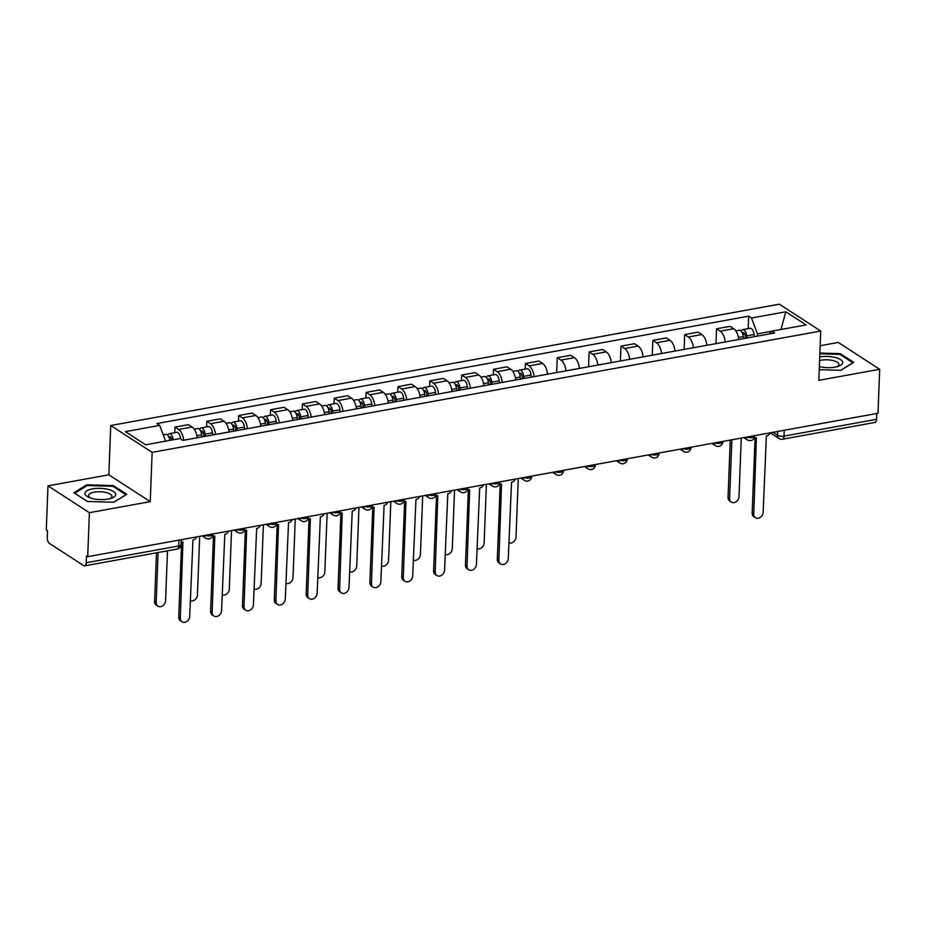<?xml version="1.0" encoding="UTF-8"?>
<svg xmlns="http://www.w3.org/2000/svg" width="926" height="926" viewBox="0 0 926 926"><rect width="100%" height="100%" fill="white"/><g stroke="black" fill="none" stroke-linecap="round" stroke-linejoin="round"><path stroke-width="1.39" d="M47.99 485.861L89.394 512.691L87.704 556.676L878.01 413.262L879.7 369.277L818.839 380.32L820.737 331.033L779.333 304.191L110.738 425.52L108.851 474.806L47.99 485.861L46.3 529.834L47.504 530.621L47.249 537.474A4.746 2.303 -100.3 0 0 49.483 543.458L83.641 565.601A4.746 2.303 -100.3 0 0 84.66 565.855A4.746 2.303 -100.3 0 0 86.234 562.742L178.741 545.958A4.746 1.725 2.2 0 0 181.068 544.581L181.253 539.696M879.7 369.277L838.296 342.435L820.17 345.734M89.394 512.691L150.244 501.649L152.142 452.363L820.737 331.033M87.704 556.676L86.488 555.889L86.234 562.742M876.76 413.482L876.54 419.328A4.746 2.303 79.7 0 1 874.977 422.43L782.47 439.225A4.746 2.303 -100.3 0 0 784.033 436.111L876.54 419.328M738.751 339.506A10.915 5.301 -100.3 0 0 733.705 328.742L730.024 326.357L716.55 328.799L720.231 331.195A10.915 5.301 79.7 0 1 725.278 341.949M715.983 343.639L716.55 328.799M706.897 345.282A10.915 5.301 -100.3 0 0 701.85 334.529L698.169 332.133L684.696 334.587L688.377 336.971A10.915 5.301 79.7 0 1 693.424 347.725M684.117 349.415L684.696 334.587M675.042 351.07A10.915 5.301 -100.3 0 0 669.996 340.305L666.315 337.921L652.83 340.363L656.511 342.747A10.915 5.301 79.7 0 1 661.558 353.512M652.263 355.202L652.83 340.363M643.188 356.846A10.915 5.301 -100.3 0 0 638.141 346.092L634.46 343.696L620.976 346.15L624.656 348.535A10.915 5.301 79.7 0 1 629.703 359.288M620.408 360.978L620.976 346.15M611.322 362.633A10.915 5.301 -100.3 0 0 606.275 351.868L602.595 349.484L589.121 351.926L592.802 354.311A10.915 5.301 79.7 0 1 597.849 365.075M588.554 366.765L589.121 351.926M579.468 368.409A10.915 5.301 -100.3 0 0 574.421 357.644L570.74 355.26L557.267 357.714L560.948 360.098A10.915 5.301 79.7 0 1 565.994 370.851M556.688 372.541L557.267 357.714M547.613 374.185A10.915 5.301 -100.3 0 0 542.567 363.432L538.886 361.047L525.401 363.49L529.082 365.874A10.915 5.301 79.7 0 1 534.128 376.639M525.192 369.104L525.401 363.49M515.759 379.973A10.915 5.301 -100.3 0 0 510.712 369.208L507.031 366.823L493.546 369.266L497.227 371.662A10.915 5.301 79.7 0 1 502.274 382.415M493.326 374.88L493.546 369.266M483.893 385.748A10.915 5.301 -100.3 0 0 478.846 374.995L475.165 372.611L461.692 375.053L465.373 377.438A10.915 5.301 79.7 0 1 470.42 388.202M461.472 380.667L461.692 375.053M452.038 391.536A10.915 5.301 -100.3 0 0 446.992 380.771L443.311 378.387L429.838 380.829L433.518 383.225A10.915 5.301 79.7 0 1 438.565 393.978M429.618 386.443L429.838 380.829M420.184 397.312A10.915 5.301 -100.3 0 0 415.137 386.559L411.457 384.174L397.972 386.617L401.652 389.001A10.915 5.301 79.7 0 1 406.699 399.766M397.763 392.23L397.972 386.617M388.318 403.099A10.915 5.301 -100.3 0 0 383.271 392.335L379.591 389.95L366.117 392.392L369.798 394.777A10.915 5.301 79.7 0 1 374.845 405.542M365.897 398.006L366.117 392.392M356.464 408.875A10.915 5.301 -100.3 0 0 351.417 398.122L347.736 395.726L334.263 398.18L337.944 400.564A10.915 5.301 79.7 0 1 342.99 411.318M334.043 403.782L334.263 398.18M324.609 414.663A10.915 5.301 -100.3 0 0 319.563 403.898L315.882 401.514L302.397 403.956L306.078 406.34A10.915 5.301 79.7 0 1 311.136 417.105M302.189 409.57L302.397 403.956M292.755 420.439A10.915 5.301 -100.3 0 0 287.708 409.686L284.027 407.29L270.542 409.743L274.223 412.128A10.915 5.301 79.7 0 1 279.27 422.881M270.334 415.346L270.542 409.743M260.889 426.215A10.915 5.301 -100.3 0 0 255.842 415.461L252.161 413.077L238.688 415.519L242.369 417.904A10.915 5.301 79.7 0 1 247.416 428.669M238.468 421.133L238.688 415.519M229.035 432.002A10.915 5.301 -100.3 0 0 223.988 421.237L220.307 418.853L206.834 421.307L210.515 423.691A10.915 5.301 79.7 0 1 215.561 434.444M206.614 426.909L206.834 421.307M197.18 437.778A10.915 5.301 -100.3 0 0 192.133 427.025L188.453 424.64L174.968 427.083L178.649 429.467A10.915 5.301 79.7 0 1 183.695 440.232M174.759 432.697L174.968 427.083M771.659 331.288L757.456 333.869L757.364 336.126M757.456 333.869L751.507 318.012L785.815 311.784L806.095 324.933L771.786 331.161L769.24 333.973M751.507 318.012L748.671 316.171L156.853 423.564L159.689 425.404L125.38 431.632L145.66 444.781L179.968 438.554L182.804 440.394L774.622 332.99L771.786 331.161M110.738 425.52L152.142 452.363M819.255 369.682L840.796 370.319L853.784 362.39L840.333 353.663L819.892 353.061M108.851 474.806L150.244 501.649M87.357 501.464L113.794 502.251L126.769 494.31L113.319 485.594L86.894 484.807L73.906 492.748L87.357 501.464M748.196 328.637L748.671 316.171M159.689 425.404L165.604 441.158M785.815 311.784L780.977 329.494M840.299 354.6L840.333 353.663M86.859 485.791L86.894 484.807M113.285 486.532L113.319 485.594M754.366 437.604A4.746 3.773 123 0 0 756.38 437.824L753.752 514.011A5.463 4.341 123 0 0 755.477 517.738A5.463 4.341 123 0 0 760.373 517.321A5.463 4.341 123 0 0 763.151 512.31L766.381 436.007A4.746 3.773 123 0 0 770.154 432.836M755.477 517.738L753.914 516.731A5.463 4.341 -57 0 1 752.178 512.992L755.072 437.824M745.43 338.291L745.164 335.675A2.847 1.377 -100.3 0 0 743.231 332.665A2.847 1.377 -100.3 0 0 742.502 333.429M746.923 338.025L746.715 335.906A5.938 2.882 -100.3 0 0 742.687 329.633A5.938 2.882 -100.3 0 0 741.17 331.172M754.273 336.682L754.065 334.575A5.938 2.882 -100.3 0 0 750.037 328.302L742.687 329.633M731.864 439.781L729.619 498.362A5.463 4.341 123 0 0 731.343 502.089A5.463 4.341 123 0 0 736.239 501.672A5.463 4.341 123 0 0 739.006 496.66L741.263 438.079M743.451 338.65L743.242 336.532A5.938 2.882 -100.3 0 0 739.214 330.258L735.8 330.883M731.343 502.089L729.769 501.082A5.463 4.341 -57 0 1 728.044 497.343L730.244 440.07M819.371 366.58A15.429 5.602 2.2 0 0 819.753 366.673A15.429 5.602 2.2 0 0 838.562 366.256A15.429 5.602 2.2 0 0 834.905 357.413A15.429 5.602 2.2 0 0 819.742 356.915M836.954 366.742A11.679 4.236 2.2 0 0 838.921 364.508A11.679 4.236 2.2 0 0 832.983 360.55A11.679 4.236 2.2 0 0 819.603 360.596M819.869 353.767L839.905 354.357L852.939 362.807L840.646 370.319M107.902 489.345A15.429 5.602 2.2 0 0 88.329 490.051A15.429 5.602 2.2 0 0 88.803 497.308A15.429 5.602 2.2 0 0 92.75 498.605A15.429 5.602 2.2 0 0 111.56 498.188A15.429 5.602 2.2 0 0 107.902 489.345M109.939 498.674A11.679 4.236 2.2 0 0 111.919 496.44A11.679 4.236 2.2 0 0 105.981 492.482A11.679 4.236 2.2 0 0 88.572 495.537A11.679 4.236 2.2 0 0 90.378 497.922M87.449 501.464L74.717 493.211L87.299 485.525L112.903 486.289L125.936 494.727L113.643 502.251M499.508 483.858A4.746 3.773 123 0 0 501.51 484.066L498.894 560.265A5.463 4.341 123 0 0 500.619 563.992A5.463 4.341 123 0 0 505.515 563.575A5.463 4.341 123 0 0 508.281 558.563L511.522 482.249A4.746 3.773 123 0 0 515.296 479.078M500.619 563.992L499.056 562.973A5.463 4.341 -57 0 1 497.32 559.246L500.214 484.078M467.642 489.634A4.746 3.773 123 0 0 469.656 489.854L467.04 566.041A5.463 4.341 123 0 0 468.764 569.779A5.463 4.341 123 0 0 473.661 569.351A5.463 4.341 123 0 0 476.427 564.339L479.668 488.037A4.746 3.773 123 0 0 483.441 484.865M468.764 569.779L467.19 568.761A5.463 4.341 -57 0 1 465.465 565.034L468.359 489.854M435.787 495.41A4.746 3.773 123 0 0 437.801 495.63L435.174 571.828A5.463 4.341 123 0 0 436.91 575.555A5.463 4.341 123 0 0 441.806 575.139A5.463 4.341 123 0 0 444.573 570.127L447.802 493.813A4.746 3.773 123 0 0 451.587 490.641M436.91 575.555L435.336 574.537A5.463 4.341 -57 0 1 433.611 570.81L436.493 495.641M403.933 501.197A4.746 3.773 123 0 0 405.947 501.417L403.319 577.604A5.463 4.341 123 0 0 405.044 581.331A5.463 4.341 123 0 0 409.94 580.915A5.463 4.341 123 0 0 412.718 575.903L415.948 499.6A4.746 3.773 123 0 0 419.733 496.429M405.044 581.331L403.481 580.324A5.463 4.341 -57 0 1 401.745 576.585L404.639 501.417M372.078 506.973A4.746 3.773 123 0 0 374.081 507.193L371.465 583.392A5.463 4.341 123 0 0 373.19 587.119A5.463 4.341 123 0 0 378.086 586.702A5.463 4.341 123 0 0 380.852 581.678L384.093 505.376A4.746 3.773 123 0 0 387.867 502.205M373.19 587.119L371.615 586.1A5.463 4.341 -57 0 1 369.891 582.373L372.784 507.193M340.212 512.761A4.746 3.773 123 0 0 342.226 512.981L339.61 589.168A5.463 4.341 123 0 0 341.335 592.895A5.463 4.341 123 0 0 346.231 592.478A5.463 4.341 123 0 0 348.998 587.466L352.239 511.164A4.746 3.773 123 0 0 356.012 507.98M341.335 592.895L339.761 591.876A5.463 4.341 -57 0 1 338.036 588.149L340.918 512.981M308.358 518.537A4.746 3.773 123 0 0 310.372 518.757L307.745 594.955A5.463 4.341 123 0 0 309.469 598.682A5.463 4.341 123 0 0 314.377 598.265A5.463 4.341 123 0 0 317.143 593.242L320.373 516.94A4.746 3.773 123 0 0 324.158 513.768M309.469 598.682L307.907 597.664A5.463 4.341 -57 0 1 306.182 593.936L309.064 518.757M276.504 524.324A4.746 3.773 123 0 0 278.518 524.533L275.89 600.731A5.463 4.341 123 0 0 277.615 604.458A5.463 4.341 123 0 0 282.511 604.041A5.463 4.341 123 0 0 285.289 599.029L288.518 522.727A4.746 3.773 123 0 0 292.292 519.544M277.615 604.458L276.052 603.439A5.463 4.341 -57 0 1 274.316 599.712L277.21 524.544M244.649 530.1A4.746 3.773 123 0 0 246.652 530.32L244.036 606.518A5.463 4.341 123 0 0 245.76 610.246A5.463 4.341 123 0 0 250.657 609.829A5.463 4.341 123 0 0 253.423 604.805L256.664 528.503A4.746 3.773 123 0 0 260.438 525.331M245.76 610.246L244.186 609.227A5.463 4.341 -57 0 1 242.462 605.5L245.355 530.32M522.426 378.757L522.16 376.141A2.847 1.377 -100.3 0 0 520.227 373.132A2.847 1.377 -100.3 0 0 519.498 373.896M523.919 378.491L523.711 376.373A5.938 2.882 -100.3 0 0 519.683 370.099A5.938 2.882 -100.3 0 0 518.166 371.639M531.269 377.16L531.061 375.042A5.938 2.882 -100.3 0 0 527.033 368.768L519.683 370.099M508.895 542.856A5.463 4.341 123 0 0 516.002 537.126L518.259 478.545M520.447 379.116L520.238 376.998A5.938 2.882 -100.3 0 0 516.21 370.736L512.796 371.349M490.572 384.545L490.305 381.929A2.847 1.377 -100.3 0 0 488.372 378.919A2.847 1.377 -100.3 0 0 487.643 379.683M492.065 384.267L491.845 382.149A5.938 2.882 -100.3 0 0 487.828 375.887A5.938 2.882 -100.3 0 0 486.312 377.426M499.415 382.936L499.207 380.817A5.938 2.882 -100.3 0 0 495.178 374.544L487.828 375.887M477.029 548.632A5.463 4.341 123 0 0 484.148 542.914L486.393 484.321M488.592 384.903L488.384 382.785A5.938 2.882 -100.3 0 0 484.356 376.512L480.93 377.137M458.717 390.321L458.451 387.705A2.847 1.377 -100.3 0 0 456.518 384.695A2.847 1.377 -100.3 0 0 455.777 385.459M460.21 390.054L459.99 387.936A5.938 2.882 -100.3 0 0 455.962 381.662A5.938 2.882 -100.3 0 0 454.458 383.202M467.561 388.712L467.341 386.605A5.938 2.882 -100.3 0 0 463.313 380.331L455.962 381.662M445.175 554.419A5.463 4.341 123 0 0 452.293 548.69L454.539 490.109M456.738 390.679L456.518 388.561A5.938 2.882 -100.3 0 0 452.49 382.288L449.075 382.913M426.851 396.108L426.597 393.492A2.847 1.377 -100.3 0 0 424.664 390.483A2.847 1.377 -100.3 0 0 423.923 391.247M428.344 395.83L428.136 393.712A5.938 2.882 -100.3 0 0 424.108 387.438A5.938 2.882 -100.3 0 0 422.592 388.978M435.706 394.499L435.486 392.381A5.938 2.882 -100.3 0 0 431.458 386.107L424.108 387.438M413.32 560.195A5.463 4.341 123 0 0 420.427 554.477L422.684 495.885M424.872 396.467L424.664 394.349A5.938 2.882 -100.3 0 0 420.635 388.075L417.221 388.688M394.997 401.884L394.731 399.268A2.847 1.377 -100.3 0 0 392.798 396.259A2.847 1.377 -100.3 0 0 392.068 397.022M396.49 401.618L396.282 399.5A5.938 2.882 -100.3 0 0 392.254 393.226A5.938 2.882 -100.3 0 0 390.737 394.765M403.84 400.275L403.632 398.168A5.938 2.882 -100.3 0 0 399.604 391.895L392.254 393.226M381.454 565.971A5.463 4.341 123 0 0 388.573 560.253L390.83 501.672M393.018 402.243L392.809 400.125A5.938 2.882 -100.3 0 0 388.781 393.851L385.366 394.476M363.142 407.66L362.876 405.056A2.847 1.377 -100.3 0 0 360.943 402.046A2.847 1.377 -100.3 0 0 360.214 402.798M364.636 407.394L364.416 405.275A5.938 2.882 -100.3 0 0 360.399 399.002A5.938 2.882 -100.3 0 0 358.883 400.541M371.986 406.063L371.777 403.944A5.938 2.882 -100.3 0 0 367.749 397.671L360.399 399.002M349.6 571.759A5.463 4.341 123 0 0 356.718 566.029L358.964 507.448M361.163 408.019L360.943 405.912A5.938 2.882 -100.3 0 0 356.927 399.638L353.5 400.252M331.288 413.447L331.022 410.831A2.847 1.377 -100.3 0 0 329.089 407.822A2.847 1.377 -100.3 0 0 328.348 408.586M332.781 413.181L332.561 411.063A5.938 2.882 -100.3 0 0 328.533 404.789A5.938 2.882 -100.3 0 0 327.017 406.329M340.131 411.839L339.911 409.72A5.938 2.882 -100.3 0 0 335.883 403.458L328.533 404.789M317.745 577.535A5.463 4.341 123 0 0 324.864 571.817L327.11 513.236M329.309 413.806L329.089 411.688A5.938 2.882 -100.3 0 0 325.061 405.414L321.646 406.039M299.422 419.223L299.167 416.619A2.847 1.377 -100.3 0 0 297.234 413.609A2.847 1.377 -100.3 0 0 296.494 414.362M300.915 418.957L300.707 416.839A5.938 2.882 -100.3 0 0 296.679 410.565A5.938 2.882 -100.3 0 0 295.162 412.105M308.265 417.626L308.057 415.508A5.938 2.882 -100.3 0 0 304.029 409.234L296.679 410.565M285.891 583.322A5.463 4.341 123 0 0 292.998 577.592L295.255 519.011M297.443 419.582L297.234 417.476A5.938 2.882 -100.3 0 0 293.206 411.202L289.792 411.815M267.568 425.011L267.301 422.395A2.847 1.377 -100.3 0 0 265.368 419.385A2.847 1.377 -100.3 0 0 264.639 420.149M269.061 424.733L268.853 422.626A5.938 2.882 -100.3 0 0 264.824 416.353A5.938 2.882 -100.3 0 0 263.308 417.892M276.411 423.402L276.203 421.284A5.938 2.882 -100.3 0 0 272.175 415.01L264.824 416.353M254.025 589.098A5.463 4.341 123 0 0 261.144 583.38L263.401 524.799M265.588 425.37L265.38 423.251A5.938 2.882 -100.3 0 0 261.352 416.978L257.937 417.603M235.713 430.787L235.447 428.182A2.847 1.377 -100.3 0 0 233.514 425.161A2.847 1.377 -100.3 0 0 232.773 425.925M237.206 430.521L236.987 428.402A5.938 2.882 -100.3 0 0 232.958 422.129A5.938 2.882 -100.3 0 0 231.454 423.668M244.557 429.189L244.337 427.071A5.938 2.882 -100.3 0 0 240.32 420.798L232.958 422.129M222.171 594.886A5.463 4.341 123 0 0 229.289 589.156L231.535 530.575M233.734 431.146L233.514 429.027A5.938 2.882 -100.3 0 0 229.498 422.765L226.071 423.379M212.783 535.888A4.746 3.773 123 0 0 214.797 536.096L212.17 612.294A5.463 4.341 123 0 0 213.906 616.022A5.463 4.341 123 0 0 218.802 615.605A5.463 4.341 123 0 0 221.569 610.593L224.81 534.29A4.746 3.773 123 0 0 228.583 531.107M213.906 616.022L212.332 615.003A5.463 4.341 -57 0 1 210.607 611.276L213.489 536.108M203.859 436.574L203.593 433.958A2.847 1.377 -100.3 0 0 201.66 430.949A2.847 1.377 -100.3 0 0 200.919 431.713M205.34 436.296L205.132 434.178A5.938 2.882 -100.3 0 0 201.104 427.916A5.938 2.882 -100.3 0 0 199.588 429.456M212.702 434.965L212.482 432.847A5.938 2.882 -100.3 0 0 208.454 426.573L201.104 427.916M190.316 600.661A5.463 4.341 123 0 0 197.435 594.943L199.68 536.351M201.88 436.933L201.66 434.815A5.938 2.882 -100.3 0 0 197.632 428.541L194.217 429.166M181.172 541.768A4.746 3.773 123 0 0 182.943 541.884L180.315 618.07A5.463 4.341 123 0 0 182.04 621.809A5.463 4.341 123 0 0 186.948 621.392A5.463 4.341 123 0 0 189.714 616.369L192.944 540.066A4.746 3.773 123 0 0 196.729 536.895M182.04 621.809L180.477 620.79A5.463 4.341 -57 0 1 178.753 617.063L181.635 541.884M171.761 440.035L171.727 439.734A2.847 1.377 -100.3 0 0 169.805 436.725A2.847 1.377 -100.3 0 0 169.064 437.489M180.663 439.005L180.628 438.635A5.938 2.882 -100.3 0 0 176.6 432.361L169.25 433.692A5.938 2.882 -100.3 0 0 167.733 435.232M173.255 439.769A5.938 2.882 -100.3 0 0 169.25 433.692M158.091 552.521L156.181 602.421A5.463 4.341 123 0 0 157.906 606.16A5.463 4.341 123 0 0 162.802 605.731A5.463 4.341 123 0 0 165.569 600.719L167.49 550.82M169.782 440.406A5.938 2.882 -100.3 0 0 165.777 434.317L163.208 434.792M157.906 606.16L156.332 605.141A5.463 4.341 -57 0 1 154.607 601.414L156.471 552.822M205.155 535.355A4.746 1.725 2.2 0 0 210.769 535.76A4.746 1.725 2.2 0 0 213.096 534.371L213.107 533.92M237.021 529.579A4.746 1.725 2.2 0 0 242.624 529.973A4.746 1.725 2.2 0 0 244.95 528.596L244.973 528.133M268.876 523.803A4.746 1.725 2.2 0 0 274.478 524.197A4.746 1.725 2.2 0 0 276.805 522.808L276.828 522.357M300.73 518.016A4.746 1.725 2.2 0 0 306.332 518.41A4.746 1.725 2.2 0 0 308.671 517.032L308.682 516.569M332.584 512.24A4.746 1.725 2.2 0 0 338.198 512.634A4.746 1.725 2.2 0 0 340.525 511.245L340.548 510.793M364.45 506.453A4.746 1.725 2.2 0 0 370.053 506.846A4.746 1.725 2.2 0 0 372.379 505.469L372.402 505.017M396.305 500.677A4.746 1.725 2.2 0 0 401.907 501.07A4.746 1.725 2.2 0 0 404.245 499.681L404.257 499.23M428.159 494.889A4.746 1.725 2.2 0 0 433.773 495.294A4.746 1.725 2.2 0 0 436.1 493.905L436.111 493.454M460.025 489.113A4.746 1.725 2.2 0 0 465.628 489.507A4.746 1.725 2.2 0 0 467.954 488.129L467.977 487.666M491.88 483.326A4.746 1.725 2.2 0 0 497.482 483.731A4.746 1.725 2.2 0 0 499.808 482.342L499.832 481.89M523.734 477.55A4.746 1.725 2.2 0 0 529.336 477.943A4.746 1.725 2.2 0 0 531.674 476.566L531.686 476.103M555.588 471.774A4.746 1.725 2.2 0 0 561.202 472.167A4.746 1.725 2.2 0 0 563.529 470.778L563.54 470.327M587.454 465.986A4.746 1.725 2.2 0 0 593.057 466.38A4.746 1.725 2.2 0 0 595.383 465.002L595.406 464.539M619.309 460.21A4.746 1.725 2.2 0 0 624.911 460.604A4.746 1.725 2.2 0 0 627.238 459.215L627.261 458.764M651.163 454.423A4.746 1.725 2.2 0 0 656.765 454.816A4.746 1.725 2.2 0 0 659.104 453.439L659.115 452.976M683.018 448.647A4.746 1.725 2.2 0 0 688.631 449.041A4.746 1.725 2.2 0 0 690.958 447.652L690.981 447.2M714.884 442.86A4.746 1.725 2.2 0 0 720.486 443.253A4.746 1.725 2.2 0 0 722.812 441.876L722.836 441.424M746.738 437.084A4.746 1.725 2.2 0 0 752.34 437.477A4.746 1.725 2.2 0 0 754.678 436.1L754.69 435.637M772.955 432.326L777.527 435.289A4.746 1.725 2.2 0 0 784.033 436.111L784.253 430.277M777.678 431.47L777.527 435.289A4.746 3.773 -57 0 0 779.032 438.53A4.746 4.746 0 0 0 782.47 439.225M210.515 423.691L223.988 421.237M242.369 417.904L255.842 415.461M274.223 412.128L287.708 409.686M306.078 406.34L319.563 403.898M337.944 400.564L351.417 398.122M369.798 394.777L383.271 392.335M401.652 389.001L415.137 386.559M433.518 383.225L446.992 380.771M465.373 377.438L478.846 374.995M497.227 371.662L510.712 369.208M529.082 365.874L542.567 363.432M560.948 360.098L574.421 357.644M592.802 354.311L606.275 351.868M624.656 348.535L638.141 346.092M656.511 342.747L669.996 340.305M688.377 336.971L701.85 334.529M720.231 331.195L733.705 328.742M178.649 429.467L192.133 427.025M745.858 437.246A4.746 3.773 123 0 0 747.351 439.896A4.746 4.746 0 0 0 754.678 436.1M714.004 443.022A4.746 3.773 123 0 0 715.485 445.672A4.746 4.746 0 0 0 722.812 441.876M682.149 448.809A4.746 3.773 123 0 0 683.631 451.46A4.746 4.746 0 0 0 690.958 447.652M650.283 454.585A4.746 3.773 123 0 0 651.777 457.236A4.746 4.746 0 0 0 659.104 453.439M618.429 460.361A4.746 3.773 123 0 0 619.922 463.023A4.746 4.746 0 0 0 627.238 459.215M586.575 466.148A4.746 3.773 123 0 0 588.056 468.799A4.746 4.746 0 0 0 595.383 465.002M554.709 471.924A4.746 3.773 123 0 0 556.202 474.587A4.746 4.746 0 0 0 563.529 470.778M522.854 477.712A4.746 3.773 123 0 0 524.347 480.363A4.746 4.746 0 0 0 531.674 476.566M491 483.488A4.746 3.773 123 0 0 492.482 486.15A4.746 4.746 0 0 0 499.808 482.342M459.146 489.275A4.746 3.773 123 0 0 460.627 491.926A4.746 4.746 0 0 0 467.954 488.129M427.28 495.051A4.746 3.773 123 0 0 428.773 497.702A4.746 4.746 0 0 0 436.1 493.905M395.425 500.839A4.746 3.773 123 0 0 396.918 503.489A4.746 4.746 0 0 0 404.245 499.681M363.571 506.615A4.746 3.773 123 0 0 365.052 509.265A4.746 4.746 0 0 0 372.379 505.469M331.716 512.391A4.746 3.773 123 0 0 333.198 515.053A4.746 4.746 0 0 0 340.525 511.245M299.85 518.178A4.746 3.773 123 0 0 301.344 520.829A4.746 4.746 0 0 0 308.671 517.032M267.996 523.954A4.746 3.773 123 0 0 269.489 526.616A4.746 4.746 0 0 0 276.805 522.808M236.142 529.741A4.746 3.773 123 0 0 237.623 532.392A4.746 4.746 0 0 0 244.95 528.596M204.276 535.517A4.746 3.773 123 0 0 205.769 538.18A4.746 4.746 0 0 0 213.096 534.371M178.961 540.113L178.741 545.958A4.746 2.303 -100.3 0 1 177.167 549.06A4.746 4.746 0 0 0 181.068 544.581M753.752 514.011L752.178 512.992M742.837 334.436L744.77 334.078M746.715 335.906L754.065 334.575M738.427 337.411L743.242 336.532M728.044 497.343L729.619 498.362M498.894 560.265L497.32 559.246M467.04 566.041L465.465 565.034M435.174 571.828L433.611 570.81M403.319 577.604L401.745 576.585M371.465 583.392L369.891 582.373M339.61 589.168L338.036 588.149M307.745 594.955L306.182 593.936M275.89 600.731L274.316 599.712M244.036 606.518L242.462 605.5M519.833 374.903L521.766 374.555M523.711 376.373L531.061 375.042M515.423 377.877L520.238 376.998M487.979 380.679L489.912 380.331M491.845 382.149L499.207 380.817M483.569 383.653L488.384 382.785M456.124 386.466L458.057 386.119M459.99 387.936L467.341 386.605M451.703 389.441L456.518 388.561M424.258 392.242L426.191 391.895M428.136 393.712L435.486 392.381M419.848 395.217L424.664 394.349M392.404 398.03L394.337 397.671M396.282 399.5L403.632 398.168M387.994 401.004L392.809 400.125M360.55 403.805L362.483 403.458M364.416 405.275L371.777 403.944M356.128 406.78L360.943 405.912M328.684 409.593L330.617 409.234M332.561 411.063L339.911 409.72M324.274 412.568L329.089 411.688M296.829 415.369L298.762 415.022M300.707 416.839L308.057 415.508M292.419 418.344L297.234 417.476M264.975 421.156L266.908 420.798M268.853 422.626L276.203 421.284M260.565 424.12L265.38 423.251M233.12 426.932L235.054 426.585M236.987 428.402L244.337 427.071M228.699 429.907L233.514 429.027M212.17 612.294L210.607 611.276M201.255 432.708L203.188 432.361M205.132 434.178L212.482 432.847M196.844 435.683L201.66 434.815M180.315 618.07L178.753 617.063M169.4 438.496L171.333 438.148M154.607 601.414L156.181 602.421M743.821 437.616L747.351 439.896M711.967 443.392L715.485 445.672M680.112 449.168L683.631 451.46M648.246 454.955L651.777 457.236M616.392 460.731L619.922 463.023M584.538 466.519L588.056 468.799M552.672 472.295L556.202 474.587M520.817 478.082L524.347 480.363M488.963 483.858L492.482 486.15M457.108 489.646L460.627 491.926M425.242 495.422L428.773 497.702M393.388 501.197L396.918 503.489M361.534 506.985L365.052 509.265M329.679 512.761L333.198 515.053M297.813 518.548L301.344 520.829M265.959 524.324L269.489 526.616M234.104 530.112L237.623 532.392M202.25 535.888L205.769 538.18M177.167 549.06L84.66 565.855M779.032 438.53L770.224 432.824"/></g></svg>
